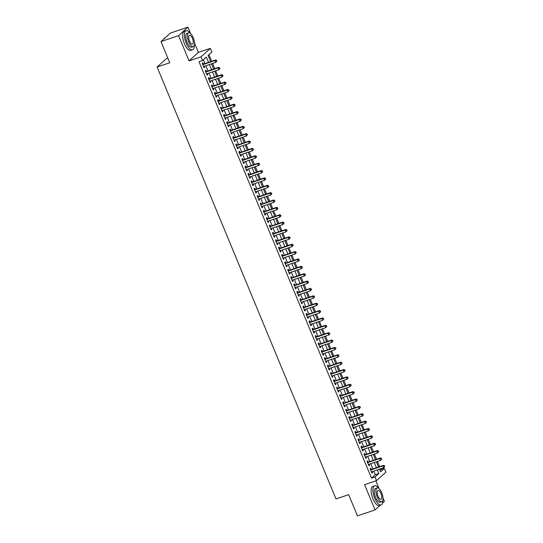 <?xml version="1.0" encoding="UTF-8"?>
<svg xmlns="http://www.w3.org/2000/svg" width="543" height="543" viewBox="0 0 543 543"><rect width="100%" height="100%" fill="white"/><g stroke="black" fill="none" stroke-linecap="round" stroke-linejoin="round"><path stroke-width="0.81" d="M379.971 470.448L380.847 469.647L384.369 468.46L385.897 472.145L376.543 480.636L375.016 476.951L378.81 473.51L377.304 469.885M382.496 503.144L384.39 501.427L383.032 498.148M379.089 488.639L375.871 480.867M167.835 58.081L166.457 58.549L157.103 67.033L336.002 498.936L348.667 494.659L357.45 515.85L375.037 509.918L380.181 505.248M157.103 67.033L169.769 62.764L160.993 41.573L170.346 33.082L187.939 27.15L178.586 35.641L189.045 60.884L201.005 56.845L210.351 48.361L211.879 52.04L208.091 55.488L210.643 61.644M189.045 60.884L198.392 52.393L194.516 43.033M190.573 33.523L187.939 27.15M198.392 52.393L210.351 48.361M380.847 469.647L380.5 468.806M379.605 466.647L377.446 461.435M376.55 459.276L374.392 454.07M373.503 451.905L371.344 446.699M370.448 444.541L368.29 439.328M367.394 437.169L365.235 431.956M364.339 429.798L362.181 424.585M361.292 422.427L359.133 417.214M358.237 415.056L356.079 409.843M355.183 407.684L353.025 402.472M352.129 400.313L349.97 395.107M349.074 392.949L346.916 387.736M346.027 385.578L343.868 380.365M342.972 378.206L340.814 372.993M339.918 370.835L337.76 365.622M336.864 363.464L334.705 358.251M333.816 356.093L331.658 350.88M330.762 348.721L328.603 343.515M327.707 341.357L325.549 336.144M324.653 333.986L322.494 328.773M321.599 326.614L319.44 321.402M318.551 319.243L316.393 314.03M315.497 311.872L313.338 306.659M312.442 304.501L310.284 299.288M309.388 297.13L307.229 291.924M306.34 289.765L304.182 284.552M303.286 282.394L301.127 277.181M300.231 275.023L298.073 269.81M297.177 267.651L295.019 262.439M294.123 260.28L291.964 255.067M291.075 252.909L288.917 247.696M288.021 245.538L285.862 240.332M284.966 238.173L282.808 232.961M281.912 230.802L279.754 225.589M278.864 223.431L276.706 218.218M275.81 216.06L273.652 210.847M272.756 208.688L270.597 203.476M269.701 201.317L267.543 196.104M266.647 193.946L264.489 188.74M263.599 186.582L261.441 181.369M260.545 179.21L258.387 173.998M257.491 171.839L255.332 166.626M254.436 164.468L252.278 159.255M251.389 157.097L249.23 151.884M248.334 149.725L246.176 144.513M245.28 142.354L243.121 137.148M242.226 134.99L240.067 129.777M239.171 127.619L237.013 122.406M236.124 120.247L233.965 115.035M233.069 112.876L230.911 107.663M230.015 105.505L227.856 100.292M226.96 98.134L224.802 92.921M223.913 90.762L221.754 85.556M220.858 83.398L218.7 78.185M217.804 76.027L215.646 70.814M214.75 68.656L212.591 63.443M211.695 61.284L208.967 54.687M160.993 41.573L178.586 35.641M371.29 469.451L370.76 468.161L370.129 468.738L371.955 473.157L372.593 472.586L372.186 471.609M368.242 462.079L367.706 460.79L367.075 461.367L368.907 465.785L369.539 465.215L369.131 464.245M365.188 454.715L364.652 453.425L364.02 453.996L365.853 458.421L366.484 457.844L366.084 456.873M362.133 447.344L361.597 446.054L360.966 446.624L362.799 451.05L363.43 450.473L363.029 449.502M359.079 439.973L358.55 438.683L357.912 439.253L359.744 443.679L360.376 443.102L359.975 442.131M356.025 432.601L355.495 431.312L354.864 431.889L356.697 436.307L357.328 435.737L356.921 434.76M352.977 425.23L352.441 423.94L351.81 424.517L353.642 428.936L354.274 428.366L353.866 427.389M349.923 417.859L349.387 416.569L348.755 417.146L350.588 421.565L351.219 420.995L350.819 420.017M346.868 410.488L346.332 409.198L345.701 409.775L347.534 414.194L348.165 413.623L347.764 412.653M343.814 403.123L343.285 401.834L342.653 402.404L344.479 406.829L345.117 406.252L344.71 405.282M340.766 395.752L340.23 394.462L339.599 395.032L341.432 399.458L342.063 398.881L341.656 397.91M337.712 388.381L337.176 387.091L336.545 387.661L338.377 392.087L339.008 391.51L338.608 390.539M334.658 381.01L334.121 379.72L333.49 380.297L335.323 384.715L335.954 384.145L335.554 383.168M331.603 373.638L331.074 372.349L330.443 372.926L332.268 377.344L332.9 376.774L332.499 375.797M328.556 366.267L328.02 364.977L327.388 365.554L329.221 369.973L329.852 369.403L329.445 368.425M325.501 358.896L324.965 357.606L324.334 358.183L326.167 362.602L326.798 362.032L326.391 361.061M322.447 351.531L321.911 350.242L321.28 350.812L323.112 355.237L323.743 354.66L323.343 353.69M319.393 344.16L318.856 342.871L318.225 343.441L320.058 347.866L320.689 347.289L320.289 346.319M316.338 336.789L315.809 335.499L315.178 336.069L317.003 340.495L317.641 339.918L317.234 338.947M313.291 329.418L312.754 328.128L312.123 328.705L313.956 333.124L314.587 332.554L314.18 331.576M310.236 322.047L309.7 320.757L309.069 321.334L310.901 325.752L311.533 325.182L311.132 324.205M307.182 314.675L306.646 313.386L306.014 313.963L307.847 318.381L308.478 317.811L308.078 316.834M304.128 307.304L303.598 306.014L302.967 306.591L304.793 311.01L305.424 310.44L305.023 309.469M301.08 299.94L300.544 298.65L299.912 299.22L301.745 303.646L302.376 303.069L301.969 302.098M298.026 292.568L297.489 291.279L296.858 291.849L298.691 296.274L299.322 295.697L298.915 294.727M294.971 285.197L294.435 283.908L293.804 284.478L295.636 288.903L296.268 288.326L295.867 287.356M291.917 277.826L291.381 276.536L290.749 277.106L292.582 281.532L293.213 280.962L292.813 279.984M288.862 270.455L288.333 269.165L287.702 269.742L289.528 274.161L290.166 273.591L289.758 272.613M285.815 263.084L285.279 261.794L284.647 262.371L286.48 266.789L287.111 266.219L286.704 265.242M282.76 255.712L282.224 254.423L281.593 255L283.426 259.418L284.057 258.848L283.656 257.871M279.706 248.348L279.17 247.058L278.539 247.628L280.371 252.054L281.002 251.477L280.602 250.506M276.652 240.977L276.122 239.687L275.491 240.257L277.317 244.683L277.948 244.106L277.548 243.135M273.604 233.605L273.068 232.316L272.437 232.886L274.269 237.311L274.901 236.734L274.493 235.764M270.55 226.234L270.014 224.945L269.382 225.515L271.215 229.94L271.846 229.363L271.439 228.393M267.495 218.863L266.959 217.573L266.328 218.15L268.161 222.569L268.792 221.999L268.391 221.021M264.441 211.492L263.905 210.202L263.274 210.779L265.106 215.198L265.737 214.628L265.337 213.65M261.387 204.12L260.857 202.831L260.226 203.408L262.052 207.826L262.69 207.256L262.283 206.279M258.339 196.756L257.803 195.466L257.172 196.037L259.004 200.462L259.635 199.885L259.228 198.914M255.285 189.385L254.748 188.095L254.117 188.665L255.95 193.091L256.581 192.514L256.181 191.543M252.23 182.014L251.694 180.724L251.063 181.294L252.895 185.72L253.527 185.143L253.126 184.172M249.176 174.642L248.646 173.353L248.015 173.923L249.841 178.348L250.472 177.771L250.072 176.801M246.128 167.271L245.592 165.982L244.961 166.558L246.793 170.977L247.425 170.407L247.017 169.43M243.074 159.9L242.538 158.61L241.906 159.187L243.739 163.606L244.37 163.036L243.963 162.058M240.02 152.529L239.483 151.239L238.852 151.816L240.685 156.235L241.316 155.665L240.916 154.687M236.965 145.164L236.429 143.875L235.798 144.445L237.63 148.87L238.262 148.293L237.861 147.323M233.911 137.793L233.381 136.503L232.75 137.074L234.576 141.499L235.214 140.922L234.807 139.951M230.863 130.422L230.327 129.132L229.696 129.702L231.528 134.128L232.16 133.551L231.752 132.58M227.809 123.051L227.273 121.761L226.641 122.331L228.474 126.757L229.105 126.18L228.705 125.209M224.754 115.679L224.218 114.39L223.587 114.967L225.42 119.385L226.051 118.815L225.65 117.838M221.7 108.308L221.171 107.019L220.539 107.595L222.365 112.014L222.997 111.444L222.596 110.467M218.653 100.937L218.116 99.647L217.485 100.224L219.318 104.643L219.949 104.073L219.542 103.095M215.598 93.572L215.062 92.283L214.431 92.853L216.263 97.278L216.895 96.702L216.487 95.731M212.544 86.201L212.008 84.912L211.376 85.482L213.209 89.907L213.84 89.33L213.44 88.36M209.489 78.83L208.953 77.54L208.322 78.111L210.155 82.536L210.786 81.959L210.385 80.988M206.435 71.459L205.906 70.169L205.274 70.739L207.1 75.165L207.738 74.588L207.331 73.617M208.505 62.364L206.32 57.09L202.532 60.531L199.016 61.719L371.5 478.139L375.288 474.697L373.788 471.073M372.892 468.914L370.733 463.702M369.844 461.543L367.686 456.33M366.79 454.172L364.631 448.959M363.735 446.801L361.577 441.588M360.681 439.43L358.523 434.224M357.627 432.058L355.468 426.852M354.579 424.694L352.421 419.481M351.525 417.323L349.366 412.11M348.47 409.951L346.312 404.739M345.416 402.58L343.257 397.367M342.368 395.209L340.21 389.996M339.314 387.838L337.155 382.625M336.26 380.467L334.101 375.261M333.205 373.102L331.047 367.889M330.151 365.731L327.992 360.518M327.103 358.36L324.945 353.147M324.049 350.988L321.89 345.776M320.994 343.617L318.836 338.404M317.94 336.246L315.782 331.033M314.892 328.875L312.734 323.669M311.838 321.51L309.68 316.297M308.784 314.139L306.625 308.926M305.729 306.768L303.571 301.555M302.675 299.397L300.517 294.184M299.627 292.025L297.469 286.813M296.573 284.654L294.415 279.441M293.519 277.283L291.36 272.077M290.464 269.919L288.306 264.706M287.417 262.547L285.258 257.334M284.362 255.176L282.204 249.963M281.308 247.805L279.15 242.592M278.254 240.434L276.095 235.221M275.199 233.062L273.041 227.85M272.152 225.691L269.993 220.485M269.097 218.327L266.939 213.114M266.043 210.956L263.884 205.743M262.988 203.584L260.83 198.371M259.941 196.213L257.782 191M256.887 188.842L254.728 183.629M253.832 181.471L251.674 176.258M250.778 174.099L248.619 168.893M247.723 166.735L245.565 161.522M244.676 159.364L242.517 154.151M241.621 151.992L239.463 146.78M238.567 144.621L236.409 139.408M235.513 137.25L233.354 132.037M232.465 129.879L230.307 124.666M229.411 122.508L227.252 117.302M226.356 115.143L224.198 109.93M223.302 107.772L221.144 102.559M220.248 100.401L218.089 95.188M217.2 93.029L215.042 87.817M214.146 85.658L211.987 80.445M211.091 78.287L208.933 73.074M208.037 70.916L205.878 65.71M204.989 63.551L203.408 59.737M203.387 64.088L202.851 62.798L202.22 63.375L204.053 67.794L204.684 67.223L204.277 66.246M376.543 480.636L364.584 484.675L375.037 509.918M371.5 478.139L375.016 476.951M202.532 60.531L201.005 56.845M379.442 469.166L380.575 471.908L384.369 468.46M211.532 63.802L213.691 69.009M214.587 71.167L216.745 76.38M217.641 78.538L219.8 83.751M220.696 85.909L222.854 91.122M223.743 93.281L225.902 98.493M226.798 100.652L228.956 105.865M229.852 108.023L232.01 113.236M232.906 115.394L235.065 120.6M235.961 122.759L238.119 127.972M239.008 130.13L241.167 135.343M242.063 137.501L244.221 142.714M245.117 144.872L247.275 150.085M248.171 152.244L250.33 157.456M251.219 159.615L253.377 164.828M254.273 166.986L256.432 172.192M257.328 174.351L259.486 179.563M260.382 181.722L262.541 186.935M263.436 189.093L265.595 194.306M266.484 196.464L268.642 201.677M269.538 203.835L271.697 209.048M272.593 211.207L274.751 216.419M275.647 218.578L277.806 223.784M278.695 225.942L280.853 231.155M281.749 233.314L283.908 238.526M284.803 240.685L286.962 245.898M287.858 248.056L290.016 253.269M290.912 255.427L293.071 260.64M293.96 262.798L296.118 268.011M297.014 270.17L299.173 275.376M300.069 277.534L302.227 282.747M303.123 284.905L305.281 290.118M306.171 292.277L308.329 297.489M309.225 299.648L311.383 304.861M312.279 307.019L314.438 312.232M315.334 314.39L317.492 319.603M318.388 321.761L320.546 326.967M321.436 329.126L323.594 334.339M324.49 336.497L326.648 341.71M327.544 343.868L329.703 349.081M330.599 351.24L332.757 356.452M333.646 358.611L335.805 363.824M336.701 365.982L338.859 371.195M339.755 373.353L341.914 378.559M342.809 380.718L344.968 385.93M345.864 388.089L348.022 393.302M348.911 395.46L351.07 400.673M351.966 402.831L354.124 408.044M355.02 410.203L357.179 415.415M358.075 417.574L360.233 422.787M361.122 424.945L363.281 430.151M364.177 432.316L366.335 437.522M367.231 439.681L369.389 444.893M370.285 447.052L372.444 452.265M373.34 454.423L375.498 459.636M376.387 461.794L378.546 467.007M376.414 467.727L374.256 462.514M373.36 460.355L371.202 455.143M370.306 452.984L368.147 447.771M367.251 445.613L365.093 440.407M364.204 438.242L362.045 433.036M361.149 430.877L358.991 425.664M358.095 423.506L355.936 418.293M355.041 416.135L352.882 410.922M351.986 408.764L349.828 403.551M348.939 401.392L346.78 396.18M345.884 394.021L343.726 388.808M342.83 386.65L340.671 381.444M339.775 379.285L337.617 374.073M336.728 371.914L334.569 366.701M333.673 364.543L331.515 359.33M330.619 357.172L328.461 351.959M327.565 349.801L325.406 344.588M324.517 342.429L322.352 337.217M321.463 335.058L319.304 329.852M318.408 327.694L316.25 322.481M315.354 320.322L313.196 315.11M312.3 312.951L310.141 307.738M309.252 305.58L307.094 300.367M306.198 298.209L304.039 292.996M303.143 290.838L300.985 285.625M300.089 283.466L297.931 278.26M297.041 276.102L294.876 270.889M293.987 268.731L291.829 263.518M290.933 261.359L288.774 256.147M287.878 253.988L285.72 248.775M284.824 246.617L282.665 241.404M281.776 239.246L279.618 234.033M278.722 231.875L276.563 226.669M275.668 224.51L273.509 219.297M272.613 217.139L270.455 211.926M269.566 209.768L267.4 204.555M266.511 202.396L264.353 197.184M263.457 195.025L261.298 189.812M260.402 187.654L258.244 182.441M257.348 180.283L255.19 175.077M254.3 172.918L252.142 167.706M251.246 165.547L249.088 160.334M248.192 158.176L246.033 152.963M245.137 150.805L242.979 145.592M242.09 143.433L239.925 138.221M239.035 136.062L236.877 130.849M235.981 128.691L233.823 123.485M232.927 121.327L230.768 116.114M229.872 113.955L227.714 108.743M226.825 106.584L224.666 101.371M223.77 99.213L221.612 94M220.716 91.842L218.557 86.629M217.662 84.47L215.503 79.258M214.614 77.099L212.449 71.893M211.56 69.735L209.401 64.522M375.288 474.697L378.81 473.51M203.917 67.481L204.684 67.223M206.971 74.846L207.738 74.588M210.026 82.217L210.786 81.959M213.08 89.588L213.84 89.33M216.134 96.959L216.895 96.702M219.182 104.331L219.949 104.073M222.236 111.702L222.997 111.444M225.291 119.073L226.051 118.815M228.345 126.438L229.105 126.18M231.393 133.809L232.16 133.551M234.447 141.18L235.214 140.922M237.501 148.551L238.262 148.293M240.556 155.922L241.316 155.665M243.61 163.294L244.37 163.036M246.658 170.665L247.425 170.407M249.712 178.029L250.472 177.771M252.766 185.401L253.527 185.143M255.821 192.772L256.581 192.514M258.868 200.143L259.635 199.885M261.923 207.514L262.69 207.256M264.977 214.885L265.737 214.628M268.032 222.257L268.792 221.999M271.086 229.621L271.846 229.363M274.134 236.992L274.901 236.734M277.188 244.364L277.948 244.106M280.242 251.735L281.002 251.477M283.297 259.106L284.057 258.848M286.344 266.477L287.111 266.219M289.399 273.848L290.166 273.591M292.453 281.213L293.213 280.962M295.507 288.584L296.268 288.326M298.562 295.955L299.322 295.697M301.609 303.327L302.376 303.069M304.664 310.698L305.424 310.44M307.718 318.069L308.478 317.811M310.772 325.44L311.533 325.182M313.82 332.805L314.587 332.554M316.874 340.176L317.641 339.918M319.929 347.547L320.689 347.289M322.983 354.918L323.743 354.66M326.038 362.29L326.798 362.032M329.085 369.661L329.852 369.403M332.14 377.032L332.9 376.774M335.194 384.396L335.954 384.145M338.248 391.768L339.008 391.51M341.296 399.139L342.063 398.881M344.35 406.51L345.117 406.252M347.405 413.881L348.165 413.623M350.459 421.253L351.219 420.995M353.513 428.624L354.274 428.366M356.561 435.988L357.328 435.737M359.615 443.36L360.376 443.102M362.67 450.731L363.43 450.473M365.724 458.102L366.484 457.844M368.772 465.473L369.539 465.215M371.826 472.844L372.593 472.586M216.888 61.115L216.582 60.375L216.888 61.115L215.761 62.377L203.516 66.504M216.637 61.339L215.761 62.377L214.994 60.531L215.632 59.961L202.824 64.278A0.808 0.733 -132.2 0 1 202.607 64.318M202.756 64.665L214.994 60.531L216.331 60.606M216.582 60.375L215.632 59.961M165.201 37.752L164.862 37.867A10.093 3.964 71.4 0 0 163.626 39.184M190.213 33.232A10.093 3.964 71.4 0 0 186.113 30.7A10.093 3.964 71.4 0 0 186.181 43.135A10.093 3.964 71.4 0 0 192.568 49.827A10.093 3.964 71.4 0 0 194.292 45.334M186.113 30.7L184.355 31.29A10.093 3.964 71.4 0 0 184.423 43.725A10.093 3.964 71.4 0 0 190.81 50.424L192.568 49.827M193.281 46.603L191.665 47.153A7.269 2.858 -108.6 0 1 187.07 42.327A7.269 2.858 -108.6 0 1 187.016 33.374L188.638 32.831A7.269 2.858 71.4 0 0 188.686 41.784A7.269 2.858 71.4 0 0 193.281 46.603A7.269 2.858 71.4 0 0 193.233 37.65A7.269 2.858 71.4 0 0 188.638 32.831M189.493 41.051A4.683 1.839 71.4 0 0 192.46 44.153A4.683 1.839 71.4 0 0 192.426 38.39A4.683 1.839 71.4 0 0 189.459 35.281A4.683 1.839 71.4 0 0 189.493 41.051M378.722 488.347A10.093 3.964 71.4 0 0 374.629 485.815A10.093 3.964 71.4 0 0 374.697 498.243A10.093 3.964 71.4 0 0 381.084 504.942A10.093 3.964 71.4 0 0 382.808 500.449M374.629 485.815L372.871 486.406A10.093 3.964 71.4 0 0 372.939 498.841A10.093 3.964 71.4 0 0 379.326 505.533L381.084 504.942M381.797 501.718L380.181 502.261A7.269 2.858 -108.6 0 1 375.58 497.442A7.269 2.858 -108.6 0 1 375.532 488.49L377.147 487.947A7.269 2.858 71.4 0 0 377.202 496.899A7.269 2.858 71.4 0 0 381.797 501.718A7.269 2.858 71.4 0 0 381.749 492.766A7.269 2.858 71.4 0 0 377.147 487.947M378.009 496.159A4.683 1.839 71.4 0 0 380.969 499.268A4.683 1.839 71.4 0 0 380.942 493.499A4.683 1.839 71.4 0 0 377.976 490.39A4.683 1.839 71.4 0 0 378.009 496.159M219.942 68.479L219.637 67.746L219.942 68.479L218.815 69.742L206.571 73.875M219.691 68.71L218.815 69.742L218.048 67.902L218.68 67.325L205.872 71.649A0.808 0.733 -132.2 0 1 205.661 71.683M205.804 72.029L218.048 67.902L219.386 67.977M219.637 67.746L218.68 67.325M222.997 75.85L222.691 75.117L222.997 75.85L221.863 77.113L209.625 81.246M222.739 76.081L221.863 77.113L221.103 75.273L221.734 74.696L208.926 79.02A0.808 0.733 -132.2 0 1 208.716 79.054M208.858 79.4L221.103 75.273L222.433 75.341M222.691 75.117L221.734 74.696M226.044 83.222L225.739 82.482L226.044 83.222L224.917 84.484L212.673 88.618M225.793 83.452L224.917 84.484L224.157 82.645L224.788 82.068L211.98 86.391A0.808 0.733 -132.2 0 1 211.77 86.425M211.913 86.771L224.157 82.645L225.488 82.712M225.739 82.482L224.788 82.068M229.098 90.593L228.793 89.853L229.098 90.593L227.972 91.855L215.727 95.989M228.847 90.824L227.972 91.855L227.212 90.016L227.843 89.439L215.035 93.763A0.808 0.733 -132.2 0 1 214.824 93.796M214.967 94.143L227.212 90.016L228.542 90.084M228.793 89.853L227.843 89.439M232.153 97.964L231.847 97.224L232.153 97.964L231.026 99.226L218.781 103.353M231.902 98.195L231.026 99.226L230.259 97.38L230.89 96.81L218.089 101.127A0.808 0.733 -132.2 0 1 217.872 101.168M218.014 101.514L230.259 97.38L231.596 97.455M231.847 97.224L230.89 96.81M235.207 105.335L234.902 104.595L235.207 105.335L234.081 106.598L221.836 110.724M234.956 105.559L234.081 106.598L233.314 104.751L233.945 104.181L221.137 108.498A0.808 0.733 -132.2 0 1 220.926 108.539M221.069 108.885L233.314 104.751L234.651 104.826M234.902 104.595L233.945 104.181M238.262 112.706L237.956 111.967L238.262 112.706L237.128 113.969L224.883 118.096M238.004 112.93L237.128 113.969L236.368 112.123L236.999 111.553L224.191 115.869A0.808 0.733 -132.2 0 1 223.981 115.91M224.123 116.256L236.368 112.123L237.698 112.197M237.956 111.967L236.999 111.553M241.309 120.071L241.004 119.338L241.309 120.071L240.182 121.333L227.938 125.467M241.058 120.302L240.182 121.333L239.422 119.494L240.054 118.917L227.245 123.241A0.808 0.733 -132.2 0 1 227.035 123.275M227.178 123.621L239.422 119.494L240.753 119.569M241.004 119.338L240.054 118.917M244.364 127.442L244.058 126.709L244.364 127.442L243.237 128.705L230.992 132.838M244.112 127.673L243.237 128.705L242.47 126.865L243.108 126.288L230.3 130.612A0.808 0.733 -132.2 0 1 230.083 130.646M230.232 130.992L242.47 126.865L243.807 126.933M244.058 126.709L243.108 126.288M247.418 134.813L247.113 134.08L247.418 134.813L246.291 136.076L234.047 140.209M247.167 135.044L246.291 136.076L245.524 134.236L246.155 133.659L233.347 137.983A0.808 0.733 -132.2 0 1 233.137 138.017M233.28 138.363L245.524 134.236L246.861 134.304M247.113 134.08L246.155 133.659M250.472 142.185L250.167 141.445L250.472 142.185L249.339 143.447L237.101 147.581M250.214 142.415L249.339 143.447L248.579 141.608L249.21 141.031L236.402 145.354A0.808 0.733 -132.2 0 1 236.191 145.388M236.334 145.734L248.579 141.608L249.909 141.675M250.167 141.445L249.21 141.031M253.52 149.556L253.214 148.816L253.52 149.556L252.393 150.818L240.149 154.945M253.269 149.787L252.393 150.818L251.633 148.972L252.264 148.402L239.456 152.719A0.808 0.733 -132.2 0 1 239.246 152.759M239.388 153.106L251.633 148.972L252.963 149.047M253.214 148.816L252.264 148.402M256.574 156.927L256.269 156.187L256.574 156.927L255.448 158.189L243.203 162.316M256.323 157.151L255.448 158.189L254.687 156.343L255.319 155.773L242.511 160.09A0.808 0.733 -132.2 0 1 242.3 160.131M242.443 160.477L254.687 156.343L256.018 156.418M256.269 156.187L255.319 155.773M259.629 164.298L259.323 163.558L259.629 164.298L258.502 165.561L246.257 169.688M259.378 164.522L258.502 165.561L257.735 163.714L258.366 163.144L245.565 167.461A0.808 0.733 -132.2 0 1 245.348 167.502M245.49 167.848L257.735 163.714L259.072 163.789M259.323 163.558L258.366 163.144M262.683 171.663L262.378 170.93L262.683 171.663L261.556 172.925L249.312 177.059M262.432 171.893L261.556 172.925L260.789 171.086L261.421 170.509L248.613 174.832A0.808 0.733 -132.2 0 1 248.402 174.866M248.545 175.213L260.789 171.086L262.126 171.16M262.378 170.93L261.421 170.509M265.737 179.034L265.432 178.301L265.737 179.034L264.604 180.296L252.359 184.43M265.479 179.265L264.604 180.296L263.844 178.457L264.475 177.88L251.667 182.204A0.808 0.733 -132.2 0 1 251.457 182.238M251.599 182.584L263.844 178.457L265.174 178.525M265.432 178.301L264.475 177.88M268.785 186.405L268.48 185.672L268.785 186.405L267.658 187.668L255.414 191.801M268.534 186.636L267.658 187.668L266.898 185.828L267.529 185.251L254.721 189.575A0.808 0.733 -132.2 0 1 254.511 189.609M254.653 189.955L266.898 185.828L268.228 185.896M268.48 185.672L267.529 185.251M271.839 193.776L271.534 193.036L271.839 193.776L270.713 195.039L258.468 199.172M271.588 194.007L270.713 195.039L269.946 193.199L270.577 192.622L257.776 196.946A0.808 0.733 -132.2 0 1 257.558 196.98M257.708 197.326L269.946 193.199L271.283 193.267M271.534 193.036L270.577 192.622M274.894 201.148L274.588 200.408L274.894 201.148L273.767 202.41L261.522 206.537M274.643 201.378L273.767 202.41L273 200.564L273.631 199.994L260.823 204.311A0.808 0.733 -132.2 0 1 260.613 204.351M260.755 204.697L273 200.564L274.337 200.638M274.588 200.408L273.631 199.994M277.948 208.519L277.643 207.779L277.948 208.519L276.815 209.781L264.577 213.908M277.69 208.743L276.815 209.781L276.054 207.935L276.686 207.365L263.878 211.682A0.808 0.733 -132.2 0 1 263.667 211.722M263.81 212.069L276.054 207.935L277.385 208.01M277.643 207.779L276.686 207.365M280.996 215.89L280.69 215.15L280.996 215.89L279.869 217.152L267.624 221.279M280.745 216.114L279.869 217.152L279.109 215.306L279.74 214.736L266.932 219.053A0.808 0.733 -132.2 0 1 266.722 219.094M266.864 219.44L279.109 215.306L280.439 215.381M280.69 215.15L279.74 214.736M284.05 223.254L283.745 222.521L284.05 223.254L282.923 224.517L270.679 228.651M283.799 223.485L282.923 224.517L282.163 222.678L282.794 222.101L269.986 226.424A0.808 0.733 -132.2 0 1 269.776 226.458M269.919 226.811L282.163 222.678L283.494 222.752M283.745 222.521L282.794 222.101M287.104 230.626L286.799 229.893L287.104 230.626L285.978 231.888L273.733 236.022M286.853 230.856L285.978 231.888L285.211 230.049L285.842 229.472L273.041 233.795A0.808 0.733 -132.2 0 1 272.824 233.829M272.966 234.176L285.211 230.049L286.548 230.117M286.799 229.893L285.842 229.472M290.159 237.997L289.853 237.264L290.159 237.997L289.032 239.259L276.787 243.393M289.901 238.228L289.032 239.259L288.265 237.42L288.896 236.843L276.088 241.167A0.808 0.733 -132.2 0 1 275.878 241.201M276.02 241.547L288.265 237.42L289.602 237.488M289.853 237.264L288.896 236.843M293.213 245.368L292.908 244.628L293.213 245.368L292.08 246.631L279.835 250.764M292.955 245.599L292.08 246.631L291.32 244.791L291.951 244.214L279.143 248.538A0.808 0.733 -132.2 0 1 278.932 248.572M279.075 248.918L291.32 244.791L292.65 244.859M292.908 244.628L291.951 244.214M296.261 252.739L295.955 252L296.261 252.739L295.134 254.002L282.889 258.129M296.01 252.97L295.134 254.002L294.374 252.156L295.005 251.585L282.197 255.902A0.808 0.733 -132.2 0 1 281.987 255.943M282.129 256.289L294.374 252.156L295.704 252.23M295.955 252L295.005 251.585M299.315 260.111L299.01 259.371L299.315 260.111L298.188 261.373L285.944 265.5M299.064 260.335L298.188 261.373L297.421 259.527L298.053 258.957L285.251 263.274A0.808 0.733 -132.2 0 1 285.034 263.314M285.184 263.66L297.421 259.527L298.759 259.602M299.01 259.371L298.053 258.957M302.37 267.482L302.064 266.742L302.37 267.482L301.243 268.744L288.998 272.871M302.118 267.706L301.243 268.744L300.476 266.898L301.107 266.328L288.299 270.645A0.808 0.733 -132.2 0 1 288.089 270.685M288.231 271.032L300.476 266.898L301.813 266.973M302.064 266.742L301.107 266.328M305.424 274.846L305.118 274.113L305.424 274.846L304.29 276.109L292.053 280.242M305.166 275.077L304.29 276.109L303.53 274.269L304.161 273.692L291.353 278.016A0.808 0.733 -132.2 0 1 291.143 278.05M291.286 278.403L303.53 274.269L304.861 274.344M305.118 274.113L304.161 273.692M308.472 282.217L308.166 281.484L308.472 282.217L307.345 283.48L295.1 287.614M308.22 282.448L307.345 283.48L306.585 281.641L307.216 281.064L294.408 285.387A0.808 0.733 -132.2 0 1 294.197 285.421M294.34 285.767L306.585 281.641L307.915 281.708M308.166 281.484L307.216 281.064M311.526 289.589L311.22 288.856L311.526 289.589L310.399 290.851L298.155 294.985M311.275 289.819L310.399 290.851L309.639 289.012L310.27 288.435L297.462 292.758A0.808 0.733 -132.2 0 1 297.252 292.792M297.394 293.139L309.639 289.012L310.969 289.08M311.22 288.856L310.27 288.435M314.58 296.96L314.275 296.22L314.58 296.96L313.454 298.222L301.209 302.356M314.329 297.191L313.454 298.222L312.687 296.383L313.318 295.806L300.517 300.13A0.808 0.733 -132.2 0 1 300.299 300.164M300.442 300.51L312.687 296.383L314.024 296.451M314.275 296.22L313.318 295.806M317.635 304.331L317.329 303.591L317.635 304.331L316.508 305.594L304.263 309.72M317.377 304.562L316.508 305.594L315.741 303.747L316.372 303.177L303.564 307.494A0.808 0.733 -132.2 0 1 303.354 307.535M303.496 307.881L315.741 303.747L317.078 303.822M317.329 303.591L316.372 303.177M320.689 311.702L320.384 310.963L320.689 311.702L319.555 312.965L307.311 317.092M320.431 311.933L319.555 312.965L318.795 311.119L319.427 310.548L306.619 314.865A0.808 0.733 -132.2 0 1 306.408 314.906M306.551 315.252L318.795 311.119L320.126 311.193M320.384 310.963L319.427 310.548M323.737 319.074L323.431 318.334L323.737 319.074L322.61 320.336L310.365 324.463M323.485 319.298L322.61 320.336L321.85 318.49L322.481 317.92L309.673 322.237A0.808 0.733 -132.2 0 1 309.462 322.277M309.605 322.623L321.85 318.49L323.18 318.565M323.431 318.334L322.481 317.92M326.791 326.438L326.486 325.705L326.791 326.438L325.664 327.7L313.42 331.834M326.54 326.669L325.664 327.7L324.897 325.861L325.529 325.291L312.727 329.608A0.808 0.733 -132.2 0 1 312.51 329.642M312.659 329.995L324.897 325.861L326.234 325.936M326.486 325.705L325.529 325.291M329.845 333.809L329.54 333.076L329.845 333.809L328.719 335.072L316.474 339.205M329.594 334.04L328.719 335.072L327.952 333.232L328.583 332.655L315.775 336.979A0.808 0.733 -132.2 0 1 315.564 337.013M315.707 337.359L327.952 333.232L329.289 333.3M329.54 333.076L328.583 332.655M332.9 341.18L332.594 340.447L332.9 341.18L331.766 342.443L319.528 346.577M332.642 341.411L331.766 342.443L331.006 340.604L331.637 340.027L318.829 344.35A0.808 0.733 -132.2 0 1 318.619 344.384M318.761 344.73L331.006 340.604L332.336 340.671M332.594 340.447L331.637 340.027M335.947 348.552L335.642 347.812L335.947 348.552L334.821 349.814L322.576 353.948M335.696 348.782L334.821 349.814L334.06 347.975L334.692 347.398L321.884 351.721A0.808 0.733 -132.2 0 1 321.673 351.755M321.816 352.102L334.06 347.975L335.391 348.043M335.642 347.812L334.692 347.398M339.002 355.923L338.696 355.183L339.002 355.923L337.875 357.185L325.63 361.312M338.751 356.154L337.875 357.185L337.115 355.339L337.746 354.769L324.938 359.086A0.808 0.733 -132.2 0 1 324.728 359.127M324.87 359.473L337.115 355.339L338.445 355.414M338.696 355.183L337.746 354.769M342.056 363.294L341.751 362.554L342.056 363.294L340.929 364.557L328.685 368.683M341.805 363.525L340.929 364.557L340.162 362.71L340.794 362.14L327.992 366.457A0.808 0.733 -132.2 0 1 327.775 366.498M327.918 366.844L340.162 362.71L341.499 362.785M341.751 362.554L340.794 362.14M345.11 370.665L344.805 369.926L345.11 370.665L343.984 371.928L331.739 376.055M344.853 370.889L343.984 371.928L343.217 370.082L343.848 369.511L331.04 373.828A0.808 0.733 -132.2 0 1 330.83 373.869M330.972 374.215L343.217 370.082L344.554 370.156M344.805 369.926L343.848 369.511M348.158 378.03L347.859 377.297L348.158 378.03L347.031 379.292L334.787 383.426M347.907 378.261L347.031 379.292L346.271 377.453L346.902 376.883L334.094 381.2A0.808 0.733 -132.2 0 1 333.884 381.234M334.026 381.586L346.271 377.453L347.601 377.528M347.859 377.297L346.902 376.883M351.212 385.401L350.907 384.668L351.212 385.401L350.086 386.664L337.841 390.797M350.961 385.632L350.086 386.664L349.325 384.824L349.957 384.247L337.149 388.571A0.808 0.733 -132.2 0 1 336.938 388.605M337.081 388.951L349.325 384.824L350.656 384.899M350.907 384.668L349.957 384.247M354.267 392.772L353.961 392.039L354.267 392.772L353.14 394.035L340.895 398.168M354.016 393.003L353.14 394.035L352.373 392.195L353.004 391.618L340.203 395.942A0.808 0.733 -132.2 0 1 339.986 395.976M340.135 396.322L352.373 392.195L353.71 392.263M353.961 392.039L353.004 391.618M357.321 400.143L357.016 399.404L357.321 400.143L356.194 401.406L343.95 405.54M357.07 400.374L356.194 401.406L355.427 399.567L356.059 398.99L343.251 403.313A0.808 0.733 -132.2 0 1 343.04 403.347M343.183 403.693L355.427 399.567L356.765 399.634M357.016 399.404L356.059 398.99M360.376 407.515L360.07 406.775L360.376 407.515L359.242 408.777L347.004 412.904M360.118 407.745L359.242 408.777L358.482 406.931L359.113 406.361L346.305 410.678A0.808 0.733 -132.2 0 1 346.095 410.718M346.237 411.065L358.482 406.931L359.812 407.006M360.07 406.775L359.113 406.361M363.423 414.886L363.118 414.146L363.423 414.886L362.296 416.148L350.052 420.275M363.172 415.117L362.296 416.148L361.536 414.302L362.167 413.732L349.359 418.049A0.808 0.733 -132.2 0 1 349.149 418.09M349.292 418.436L361.536 414.302L362.867 414.377M363.118 414.146L362.167 413.732M366.477 422.257L366.172 421.517L366.477 422.257L365.351 423.52L353.106 427.646M366.226 422.481L365.351 423.52L364.591 421.673L365.222 421.103L352.414 425.42A0.808 0.733 -132.2 0 1 352.203 425.461M352.346 425.807L364.591 421.673L365.921 421.748M366.172 421.517L365.222 421.103M369.532 429.622L369.226 428.889L369.532 429.622L368.405 430.891L356.16 435.018M369.281 429.852L368.405 430.891L367.638 429.045L368.269 428.475L355.468 432.791A0.808 0.733 -132.2 0 1 355.251 432.825M355.394 433.178L367.638 429.045L368.975 429.119M369.226 428.889L368.269 428.475M372.586 436.993L372.281 436.26L372.586 436.993L371.46 438.255L359.215 442.389M372.328 437.224L371.46 438.255L370.693 436.416L371.324 435.839L358.516 440.163A0.808 0.733 -132.2 0 1 358.305 440.197M358.448 440.543L370.693 436.416L372.03 436.491M372.281 436.26L371.324 435.839M375.634 444.364L375.335 443.631L375.634 444.364L374.507 445.627L362.262 449.76M375.383 444.595L374.507 445.627L373.747 443.787L374.378 443.21L361.57 447.534A0.808 0.733 -132.2 0 1 361.36 447.568M361.502 447.914L373.747 443.787L375.077 443.855M375.335 443.631L374.378 443.21M378.688 451.735L378.383 450.995L378.688 451.735L377.561 452.998L365.317 457.131M378.437 451.966L377.561 452.998L376.801 451.158L377.433 450.581L364.625 454.905A0.808 0.733 -132.2 0 1 364.414 454.939M364.557 455.285L376.801 451.158L378.132 451.226M378.383 450.995L377.433 450.581M381.743 459.106L381.437 458.367L381.743 459.106L380.616 460.369L368.371 464.496M381.491 459.337L380.616 460.369L379.849 458.523L380.48 457.953L367.679 462.269A0.808 0.733 -132.2 0 1 367.462 462.31M367.611 462.656L379.849 458.523L381.186 458.597M381.437 458.367L380.48 457.953M384.797 466.478L384.492 465.738L384.797 466.478L383.67 467.74L371.426 471.867M384.546 466.709L383.67 467.74L382.903 465.894L383.534 465.324L370.726 469.641A0.808 0.733 -132.2 0 1 370.516 469.681M370.659 470.028L382.903 465.894L384.24 465.969M384.492 465.738L383.534 465.324"/></g></svg>
